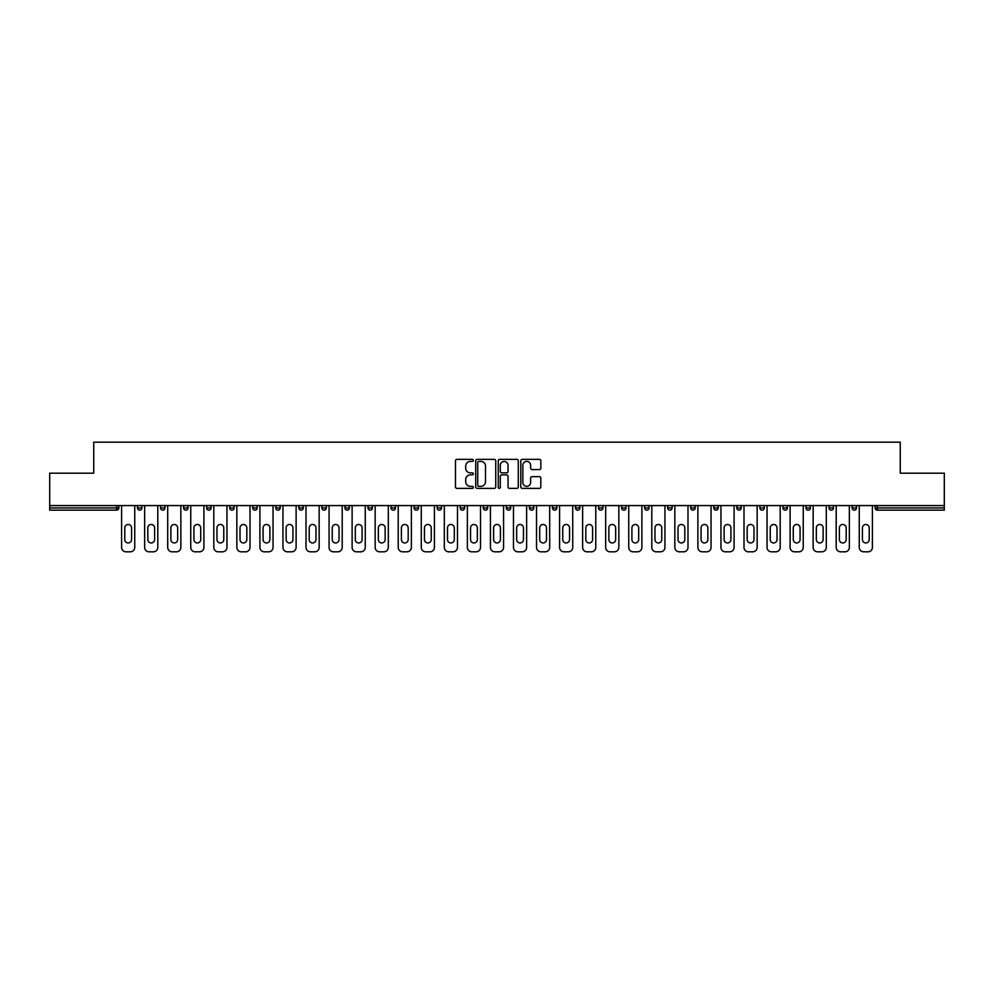 <?xml version="1.0" encoding="UTF-8"?>
<svg xmlns="http://www.w3.org/2000/svg" width="994" height="994" viewBox="0 0 994 994"><rect width="100%" height="100%" fill="white"/><g stroke="black" fill="none" stroke-linecap="round" stroke-linejoin="round"><path stroke-width="1.49" d="M473.355 460.384A1.019 1.019 0 0 0 472.336 459.365L456.929 459.365A1.454 1.454 0 0 0 455.476 460.818L455.476 486.923A1.454 1.454 0 0 0 456.929 488.377L472.336 488.377A1.019 1.019 0 0 0 473.355 487.358A1.019 1.019 0 0 0 472.336 486.352L470.348 486.352A4.647 4.647 0 0 1 465.701 481.705L465.701 479.53A4.647 4.647 0 0 1 470.348 474.883L472.336 474.883A1.019 1.019 0 0 0 473.355 473.877A1.019 1.019 0 0 0 472.336 472.858L470.348 472.858A4.647 4.647 0 0 1 465.701 468.211L465.701 466.037A4.647 4.647 0 0 1 470.348 461.402L472.336 461.402A1.019 1.019 0 0 0 473.355 460.384M539.394 469.59A1.454 1.454 0 0 0 540.835 468.149L540.835 460.818A1.454 1.454 0 0 0 539.394 459.365L522.272 459.365A1.454 1.454 0 0 0 520.819 460.818L520.819 486.923A1.454 1.454 0 0 0 522.272 488.377L539.394 488.377A1.454 1.454 0 0 0 540.835 486.923L540.835 478.077A1.454 1.454 0 0 0 539.394 476.635L532.063 476.635A1.454 1.454 0 0 0 530.61 478.077L530.61 482.463A3.877 3.877 0 0 1 526.733 486.352A3.877 3.877 0 0 1 522.856 482.463L522.856 465.279A3.877 3.877 0 0 1 526.733 461.402A3.877 3.877 0 0 1 530.61 465.279L530.61 468.149A1.454 1.454 0 0 0 532.063 469.59L539.394 469.59M49.7 505.573L49.7 473.206L93.734 473.206L93.734 442.181L900.266 442.181L900.266 473.206L944.3 473.206L944.3 505.573L49.7 505.573L49.7 507.934L116.646 507.934L116.646 505.573M495.733 460.818A1.454 1.454 0 0 0 494.279 459.365L477.17 459.365A1.454 1.454 0 0 0 475.716 460.818L475.716 486.923A1.454 1.454 0 0 0 477.17 488.377L494.279 488.377A1.454 1.454 0 0 0 495.733 486.923L495.733 460.818M499.721 459.365L516.83 459.365A1.454 1.454 0 0 1 518.284 460.818L518.284 486.923A1.454 1.454 0 0 1 516.83 488.377L509.512 488.377A1.454 1.454 0 0 1 508.058 486.923L508.058 476.337A1.454 1.454 0 0 0 506.605 474.883L501.746 474.883A1.454 1.454 0 0 0 500.305 476.337L500.305 487.358A1.019 1.019 0 0 1 499.286 488.377A1.019 1.019 0 0 1 498.267 487.358L498.267 460.818A1.454 1.454 0 0 1 499.721 459.365M118.858 505.573L118.858 507.934A2.212 2.212 0 0 1 116.646 510.146L49.7 510.146L49.7 507.934M944.3 505.573L944.3 510.146L877.354 510.146A2.212 2.212 0 0 1 875.142 507.934L875.142 505.573M137.47 505.573L137.47 507.934L137.47 505.573M116.646 510.146A2.212 2.212 0 0 0 118.858 507.934A2.212 2.212 0 0 1 116.646 510.146L116.646 507.934L118.858 507.934M139.694 510.146A2.212 2.212 0 0 1 137.47 507.934A2.212 2.212 0 0 0 139.694 510.146A2.212 2.212 0 0 0 141.906 507.934L141.906 505.573L141.906 507.934A2.212 2.212 0 0 1 139.694 510.146A2.212 2.212 0 0 1 137.47 507.934L141.906 507.934A2.212 2.212 0 0 1 139.694 510.146M160.531 505.573L160.531 507.934L160.531 505.573M164.967 505.573L164.967 507.934A2.212 2.212 0 0 1 162.743 510.146A2.212 2.212 0 0 1 160.531 507.934A2.212 2.212 0 0 0 162.743 510.146A2.212 2.212 0 0 0 164.967 507.934A2.212 2.212 0 0 1 162.743 510.146A2.212 2.212 0 0 1 160.531 507.934L164.967 507.934M183.579 505.573L183.579 507.934L183.579 505.573M188.015 505.573L188.015 507.934L188.015 505.573M206.628 507.934A2.212 2.212 0 0 0 208.852 510.146A2.212 2.212 0 0 0 211.063 507.934A2.212 2.212 0 0 1 208.852 510.146A2.212 2.212 0 0 0 211.063 507.934L211.063 505.573L211.063 507.934L206.628 507.934A2.212 2.212 0 0 0 208.852 510.146A2.212 2.212 0 0 1 206.628 507.934L206.628 505.573M229.689 507.934A2.212 2.212 0 0 0 231.9 510.146A2.212 2.212 0 0 0 234.112 507.934L234.112 505.573L234.112 507.934L229.689 507.934A2.212 2.212 0 0 0 231.9 510.146A2.212 2.212 0 0 1 229.689 507.934L229.689 505.573M257.173 505.573L257.173 507.934A2.212 2.212 0 0 1 254.949 510.146A2.212 2.212 0 0 1 252.737 507.934L252.737 505.573M278.009 510.146A2.212 2.212 0 0 0 280.221 507.934L280.221 505.573L280.221 507.934A2.212 2.212 0 0 1 278.009 510.146A2.212 2.212 0 0 1 275.785 507.934L275.785 505.573M298.846 505.573L298.846 507.934L298.846 505.573M303.269 505.573L303.269 507.934A2.212 2.212 0 0 1 301.058 510.146A2.212 2.212 0 0 1 298.846 507.934L303.269 507.934A2.212 2.212 0 0 1 301.058 510.146M326.33 505.573L326.33 507.934A2.212 2.212 0 0 1 324.106 510.146A2.212 2.212 0 0 1 321.894 507.934L321.894 505.573M347.167 510.146A2.212 2.212 0 0 0 349.379 507.934L349.379 505.573L349.379 507.934A2.212 2.212 0 0 1 347.167 510.146A2.212 2.212 0 0 1 344.943 507.934L344.943 505.573M372.427 505.573L372.427 507.934A2.212 2.212 0 0 1 370.215 510.146A2.212 2.212 0 0 1 367.991 507.934L367.991 505.573M391.052 505.573L391.052 507.934L391.052 505.573M395.488 505.573L395.488 507.934A2.212 2.212 0 0 1 393.264 510.146A2.212 2.212 0 0 1 391.052 507.934L395.488 507.934A2.212 2.212 0 0 1 393.264 510.146M418.536 505.573L418.536 507.934L414.1 507.934A2.212 2.212 0 0 0 416.312 510.146A2.212 2.212 0 0 1 414.1 507.934L414.1 505.573M439.373 510.146A2.212 2.212 0 0 0 441.584 507.934L441.584 505.573L441.584 507.934A2.212 2.212 0 0 1 439.373 510.146A2.212 2.212 0 0 1 437.149 507.934L437.149 505.573M464.633 505.573L464.633 507.934A2.212 2.212 0 0 1 462.421 510.146A2.212 2.212 0 0 1 460.21 507.934L460.21 505.573M483.258 505.573L483.258 507.934L483.258 505.573M487.694 505.573L487.694 507.934A2.212 2.212 0 0 1 485.47 510.146A2.212 2.212 0 0 1 483.258 507.934L487.694 507.934A2.212 2.212 0 0 1 485.47 510.146M510.742 505.573L510.742 507.934A2.212 2.212 0 0 1 508.53 510.146A2.212 2.212 0 0 1 506.306 507.934L506.306 505.573M529.367 507.934L533.79 507.934A2.212 2.212 0 0 1 531.579 510.146A2.212 2.212 0 0 0 533.79 507.934L533.79 505.573L533.79 507.934A2.212 2.212 0 0 1 531.579 510.146A2.212 2.212 0 0 1 529.367 507.934L529.367 505.573M556.851 505.573L556.851 507.934A2.212 2.212 0 0 1 554.627 510.146A2.212 2.212 0 0 1 552.415 507.934L552.415 505.573M575.464 505.573L575.464 507.934L575.464 505.573M579.9 505.573L579.9 507.934L579.9 505.573M598.512 505.573L598.512 507.934L598.512 505.573M602.948 505.573L602.948 507.934A2.212 2.212 0 0 1 600.736 510.146A2.212 2.212 0 0 1 598.512 507.934L602.948 507.934A2.212 2.212 0 0 1 600.736 510.146M621.573 505.573L621.573 507.934L621.573 505.573M626.009 505.573L626.009 507.934L626.009 505.573M644.621 505.573L644.621 507.934L644.621 505.573M649.057 505.573L649.057 507.934A2.212 2.212 0 0 1 646.833 510.146A2.212 2.212 0 0 1 644.621 507.934A2.212 2.212 0 0 0 646.833 510.146A2.212 2.212 0 0 0 649.057 507.934A2.212 2.212 0 0 1 646.833 510.146A2.212 2.212 0 0 1 644.621 507.934L649.057 507.934M672.106 505.573L672.106 507.934A2.212 2.212 0 0 1 669.894 510.146A2.212 2.212 0 0 1 667.67 507.934L667.67 505.573M695.154 505.573L695.154 507.934L690.731 507.934A2.212 2.212 0 0 0 692.942 510.146A2.212 2.212 0 0 1 690.731 507.934L690.731 505.573M718.215 505.573L718.215 507.934A2.212 2.212 0 0 1 715.991 510.146A2.212 2.212 0 0 1 713.779 507.934L713.779 505.573M736.827 505.573L736.827 507.934L736.827 505.573M741.263 505.573L741.263 507.934A2.212 2.212 0 0 1 739.051 510.146A2.212 2.212 0 0 1 736.827 507.934A2.212 2.212 0 0 0 739.051 510.146A2.212 2.212 0 0 1 736.827 507.934L741.263 507.934A2.212 2.212 0 0 1 739.051 510.146M764.311 505.573L764.311 507.934A2.212 2.212 0 0 1 762.1 510.146A2.212 2.212 0 0 1 759.888 507.934L759.888 505.573M787.372 505.573L787.372 507.934L782.937 507.934A2.212 2.212 0 0 0 785.148 510.146A2.212 2.212 0 0 1 782.937 507.934L782.937 505.573M810.421 505.573L810.421 507.934A2.212 2.212 0 0 1 808.209 510.146A2.212 2.212 0 0 1 805.985 507.934L805.985 505.573M833.469 505.573L833.469 507.934L829.033 507.934A2.212 2.212 0 0 0 831.257 510.146A2.212 2.212 0 0 1 829.033 507.934L829.033 505.573M856.53 505.573L856.53 507.934A2.212 2.212 0 0 1 854.306 510.146A2.212 2.212 0 0 1 852.094 507.934L852.094 505.573M185.791 510.146A2.212 2.212 0 0 1 183.579 507.934A2.212 2.212 0 0 0 185.791 510.146A2.212 2.212 0 0 0 188.015 507.934A2.212 2.212 0 0 1 185.791 510.146A2.212 2.212 0 0 1 183.579 507.934L188.015 507.934A2.212 2.212 0 0 1 185.791 510.146M416.312 510.146A2.212 2.212 0 0 0 418.536 507.934A2.212 2.212 0 0 1 416.312 510.146A2.212 2.212 0 0 1 414.1 507.934M577.688 510.146A2.212 2.212 0 0 1 575.464 507.934L579.9 507.934A2.212 2.212 0 0 1 577.688 510.146A2.212 2.212 0 0 0 579.9 507.934A2.212 2.212 0 0 1 577.688 510.146M623.785 510.146A2.212 2.212 0 0 1 621.573 507.934A2.212 2.212 0 0 0 623.785 510.146A2.212 2.212 0 0 0 626.009 507.934A2.212 2.212 0 0 1 623.785 510.146A2.212 2.212 0 0 1 621.573 507.934L626.009 507.934M692.942 510.146A2.212 2.212 0 0 0 695.154 507.934A2.212 2.212 0 0 1 692.942 510.146A2.212 2.212 0 0 1 690.731 507.934M785.148 510.146A2.212 2.212 0 0 0 787.372 507.934A2.212 2.212 0 0 1 785.148 510.146A2.212 2.212 0 0 1 782.937 507.934M833.469 507.934A2.212 2.212 0 0 1 831.257 510.146A2.212 2.212 0 0 0 833.469 507.934A2.212 2.212 0 0 1 831.257 510.146A2.212 2.212 0 0 1 829.033 507.934M877.354 505.573L877.354 510.146A2.212 2.212 0 0 1 875.142 507.934L944.3 507.934M478.76 461.402A1.019 1.019 0 0 0 477.741 462.421L477.741 485.333A1.019 1.019 0 0 0 478.76 486.352L480.86 486.352A4.647 4.647 0 0 0 485.507 481.705L485.507 466.037A4.647 4.647 0 0 0 480.86 461.402L478.76 461.402M508.058 465.354A3.877 3.877 0 0 0 504.182 461.477A3.877 3.877 0 0 0 500.305 465.354L500.305 471.404A1.454 1.454 0 0 0 501.746 472.858L506.605 472.858A1.454 1.454 0 0 0 508.058 471.404L508.058 465.354M131.568 527.889A3.404 3.404 0 0 0 128.164 524.484A3.404 3.404 0 0 0 124.772 527.889A3.404 3.404 0 0 1 128.164 524.484A3.404 3.404 0 0 1 131.568 527.889L131.568 539.556A3.404 3.404 0 0 1 128.164 542.96A3.404 3.404 0 0 1 124.772 539.556A3.404 3.404 0 0 0 128.164 542.96A3.404 3.404 0 0 0 131.568 539.556M121.591 505.573L121.591 547.396L121.591 505.573M126.027 551.819L130.313 551.819L126.027 551.819A4.436 4.436 0 0 1 121.591 547.396M134.737 505.573L134.737 547.396L134.737 505.573M124.772 539.556L124.772 527.889M130.313 551.819A4.436 4.436 0 0 0 134.737 547.396M154.617 527.889A3.404 3.404 0 0 0 151.212 524.484A3.404 3.404 0 0 0 147.82 527.889A3.404 3.404 0 0 1 151.212 524.484A3.404 3.404 0 0 1 154.617 527.889L154.617 539.556A3.404 3.404 0 0 1 151.212 542.96A3.404 3.404 0 0 1 147.82 539.556A3.404 3.404 0 0 0 151.212 542.96A3.404 3.404 0 0 0 154.617 539.556M144.639 505.573L144.639 547.396L144.639 505.573M149.075 551.819L153.362 551.819L149.075 551.819A4.436 4.436 0 0 1 144.639 547.396M157.797 505.573L157.797 547.396L157.797 505.573M177.665 527.889A3.404 3.404 0 0 0 174.273 524.484A3.404 3.404 0 0 0 170.869 527.889A3.404 3.404 0 0 1 174.273 524.484A3.404 3.404 0 0 1 177.665 527.889L177.665 539.556A3.404 3.404 0 0 1 174.273 542.96A3.404 3.404 0 0 1 170.869 539.556A3.404 3.404 0 0 0 174.273 542.96A3.404 3.404 0 0 0 177.665 539.556M167.7 505.573L167.7 547.396L167.7 505.573M172.124 551.819L176.41 551.819L172.124 551.819A4.436 4.436 0 0 1 167.7 547.396M180.846 505.573L180.846 547.396L180.846 505.573M200.726 527.889A3.404 3.404 0 0 0 197.321 524.484A3.404 3.404 0 0 0 193.929 527.889A3.404 3.404 0 0 1 197.321 524.484A3.404 3.404 0 0 1 200.726 527.889L200.726 539.556A3.404 3.404 0 0 1 197.321 542.96A3.404 3.404 0 0 1 193.929 539.556A3.404 3.404 0 0 0 197.321 542.96A3.404 3.404 0 0 0 200.726 539.556M190.749 505.573L190.749 547.396L190.749 505.573M195.184 551.819L199.471 551.819L195.184 551.819A4.436 4.436 0 0 1 190.749 547.396M203.894 505.573L203.894 547.396L203.894 505.573M223.774 527.889A3.404 3.404 0 0 0 220.37 524.484A3.404 3.404 0 0 0 216.978 527.889A3.404 3.404 0 0 1 220.37 524.484A3.404 3.404 0 0 1 223.774 527.889L223.774 539.556A3.404 3.404 0 0 1 220.37 542.96A3.404 3.404 0 0 1 216.978 539.556A3.404 3.404 0 0 0 220.37 542.96A3.404 3.404 0 0 0 223.774 539.556M213.797 505.573L213.797 547.396L213.797 505.573M218.233 551.819L222.519 551.819L218.233 551.819A4.436 4.436 0 0 1 213.797 547.396M226.955 505.573L226.955 547.396L226.955 505.573M246.823 527.889A3.404 3.404 0 0 0 243.431 524.484A3.404 3.404 0 0 0 240.026 527.889A3.404 3.404 0 0 1 243.431 524.484A3.404 3.404 0 0 1 246.823 527.889L246.823 539.556A3.404 3.404 0 0 1 243.431 542.96A3.404 3.404 0 0 1 240.026 539.556A3.404 3.404 0 0 0 243.431 542.96A3.404 3.404 0 0 0 246.823 539.556M236.845 505.573L236.845 547.396L236.845 505.573M241.281 551.819L245.568 551.819L241.281 551.819A4.436 4.436 0 0 1 236.845 547.396M250.003 505.573L250.003 547.396L250.003 505.573M147.82 539.556L147.82 527.889M153.362 551.819A4.436 4.436 0 0 0 157.797 547.396M170.869 539.556L170.869 527.889M176.41 551.819A4.436 4.436 0 0 0 180.846 547.396M193.929 539.556L193.929 527.889M199.471 551.819A4.436 4.436 0 0 0 203.894 547.396M216.978 539.556L216.978 527.889M222.519 551.819A4.436 4.436 0 0 0 226.955 547.396M240.026 539.556L240.026 527.889M245.568 551.819A4.436 4.436 0 0 0 250.003 547.396M269.883 527.889A3.404 3.404 0 0 0 266.479 524.484A3.404 3.404 0 0 0 263.075 527.889A3.404 3.404 0 0 1 266.479 524.484A3.404 3.404 0 0 1 269.883 527.889L269.883 539.556A3.404 3.404 0 0 1 266.479 542.96A3.404 3.404 0 0 1 263.075 539.556A3.404 3.404 0 0 0 266.479 542.96A3.404 3.404 0 0 0 269.883 539.556M259.906 505.573L259.906 547.396L259.906 505.573M264.342 551.819L268.616 551.819L264.342 551.819A4.436 4.436 0 0 1 259.906 547.396M273.052 505.573L273.052 547.396L273.052 505.573M263.075 539.556L263.075 527.889M268.616 551.819A4.436 4.436 0 0 0 273.052 547.396M292.932 527.889A3.404 3.404 0 0 0 289.527 524.484A3.404 3.404 0 0 0 286.135 527.889A3.404 3.404 0 0 1 289.527 524.484A3.404 3.404 0 0 1 292.932 527.889L292.932 539.556A3.404 3.404 0 0 1 289.527 542.96A3.404 3.404 0 0 1 286.135 539.556A3.404 3.404 0 0 0 289.527 542.96A3.404 3.404 0 0 0 292.932 539.556M282.955 505.573L282.955 547.396L282.955 505.573M287.39 551.819L291.677 551.819L287.39 551.819A4.436 4.436 0 0 1 282.955 547.396M296.113 505.573L296.113 547.396L296.113 505.573M286.135 539.556L286.135 527.889M291.677 551.819A4.436 4.436 0 0 0 296.113 547.396M315.98 527.889A3.404 3.404 0 0 0 312.588 524.484A3.404 3.404 0 0 0 309.184 527.889A3.404 3.404 0 0 1 312.588 524.484A3.404 3.404 0 0 1 315.98 527.889L315.98 539.556A3.404 3.404 0 0 1 312.588 542.96A3.404 3.404 0 0 1 309.184 539.556A3.404 3.404 0 0 0 312.588 542.96A3.404 3.404 0 0 0 315.98 539.556M306.003 505.573L306.003 547.396L306.003 505.573M310.439 551.819L314.725 551.819L310.439 551.819A4.436 4.436 0 0 1 306.003 547.396M319.161 505.573L319.161 547.396L319.161 505.573M309.184 539.556L309.184 527.889M314.725 551.819A4.436 4.436 0 0 0 319.161 547.396M339.029 527.889A3.404 3.404 0 0 0 335.637 524.484A3.404 3.404 0 0 0 332.232 527.889A3.404 3.404 0 0 1 335.637 524.484A3.404 3.404 0 0 1 339.029 527.889L339.029 539.556A3.404 3.404 0 0 1 335.637 542.96A3.404 3.404 0 0 1 332.232 539.556A3.404 3.404 0 0 0 335.637 542.96A3.404 3.404 0 0 0 339.029 539.556M329.064 505.573L329.064 547.396L329.064 505.573M333.487 551.819L337.774 551.819L333.487 551.819A4.436 4.436 0 0 1 329.064 547.396M342.209 505.573L342.209 547.396L342.209 505.573M332.232 539.556L332.232 527.889M337.774 551.819A4.436 4.436 0 0 0 342.209 547.396M362.089 527.889A3.404 3.404 0 0 0 358.685 524.484A3.404 3.404 0 0 0 355.293 527.889A3.404 3.404 0 0 1 358.685 524.484A3.404 3.404 0 0 1 362.089 527.889L362.089 539.556A3.404 3.404 0 0 1 358.685 542.96A3.404 3.404 0 0 1 355.293 539.556A3.404 3.404 0 0 0 358.685 542.96A3.404 3.404 0 0 0 362.089 539.556M352.112 505.573L352.112 547.396L352.112 505.573M356.548 551.819L360.834 551.819L356.548 551.819A4.436 4.436 0 0 1 352.112 547.396M365.258 505.573L365.258 547.396L365.258 505.573M355.293 539.556L355.293 527.889M360.834 551.819A4.436 4.436 0 0 0 365.258 547.396M385.138 527.889A3.404 3.404 0 0 0 381.733 524.484A3.404 3.404 0 0 0 378.341 527.889A3.404 3.404 0 0 1 381.733 524.484A3.404 3.404 0 0 1 385.138 527.889L385.138 539.556A3.404 3.404 0 0 1 381.733 542.96A3.404 3.404 0 0 1 378.341 539.556A3.404 3.404 0 0 0 381.733 542.96A3.404 3.404 0 0 0 385.138 539.556M375.16 505.573L375.16 547.396L375.16 505.573M379.596 551.819L383.883 551.819L379.596 551.819A4.436 4.436 0 0 1 375.16 547.396M388.319 505.573L388.319 547.396L388.319 505.573M378.341 539.556L378.341 527.889M383.883 551.819A4.436 4.436 0 0 0 388.319 547.396M408.186 527.889A3.404 3.404 0 0 0 404.794 524.484A3.404 3.404 0 0 0 401.39 527.889A3.404 3.404 0 0 1 404.794 524.484A3.404 3.404 0 0 1 408.186 527.889L408.186 539.556A3.404 3.404 0 0 1 404.794 542.96A3.404 3.404 0 0 1 401.39 539.556A3.404 3.404 0 0 0 404.794 542.96A3.404 3.404 0 0 0 408.186 539.556M398.221 505.573L398.221 547.396L398.221 505.573M402.645 551.819L406.931 551.819L402.645 551.819A4.436 4.436 0 0 1 398.221 547.396M411.367 505.573L411.367 547.396L411.367 505.573M401.39 539.556L401.39 527.889M406.931 551.819A4.436 4.436 0 0 0 411.367 547.396M431.247 527.889A3.404 3.404 0 0 0 427.842 524.484A3.404 3.404 0 0 0 424.45 527.889A3.404 3.404 0 0 1 427.842 524.484A3.404 3.404 0 0 1 431.247 527.889L431.247 539.556A3.404 3.404 0 0 1 427.842 542.96A3.404 3.404 0 0 1 424.45 539.556A3.404 3.404 0 0 0 427.842 542.96A3.404 3.404 0 0 0 431.247 539.556M421.27 505.573L421.27 547.396L421.27 505.573M425.705 551.819L429.992 551.819L425.705 551.819A4.436 4.436 0 0 1 421.27 547.396M434.415 505.573L434.415 547.396L434.415 505.573M424.45 539.556L424.45 527.889M429.992 551.819A4.436 4.436 0 0 0 434.415 547.396M454.295 527.889A3.404 3.404 0 0 0 450.891 524.484A3.404 3.404 0 0 0 447.499 527.889A3.404 3.404 0 0 1 450.891 524.484A3.404 3.404 0 0 1 454.295 527.889L454.295 539.556A3.404 3.404 0 0 1 450.891 542.96A3.404 3.404 0 0 1 447.499 539.556A3.404 3.404 0 0 0 450.891 542.96A3.404 3.404 0 0 0 454.295 539.556M444.318 505.573L444.318 547.396L444.318 505.573M448.754 551.819L453.04 551.819L448.754 551.819A4.436 4.436 0 0 1 444.318 547.396M457.476 505.573L457.476 547.396L457.476 505.573M447.499 539.556L447.499 527.889M453.04 551.819A4.436 4.436 0 0 0 457.476 547.396M477.344 527.889A3.404 3.404 0 0 0 473.952 524.484A3.404 3.404 0 0 0 470.547 527.889A3.404 3.404 0 0 1 473.952 524.484A3.404 3.404 0 0 1 477.344 527.889L477.344 539.556A3.404 3.404 0 0 1 473.952 542.96A3.404 3.404 0 0 1 470.547 539.556A3.404 3.404 0 0 0 473.952 542.96A3.404 3.404 0 0 0 477.344 539.556M467.366 505.573L467.366 547.396L467.366 505.573M471.802 551.819L476.089 551.819L471.802 551.819A4.436 4.436 0 0 1 467.366 547.396M480.524 505.573L480.524 547.396L480.524 505.573M470.547 539.556L470.547 527.889M476.089 551.819A4.436 4.436 0 0 0 480.524 547.396M500.404 527.889A3.404 3.404 0 0 0 497 524.484A3.404 3.404 0 0 0 493.596 527.889A3.404 3.404 0 0 1 497 524.484A3.404 3.404 0 0 1 500.404 527.889L500.404 539.556A3.404 3.404 0 0 1 497 542.96A3.404 3.404 0 0 1 493.596 539.556A3.404 3.404 0 0 0 497 542.96A3.404 3.404 0 0 0 500.404 539.556M490.427 505.573L490.427 547.396L490.427 505.573M494.863 551.819L499.137 551.819L494.863 551.819A4.436 4.436 0 0 1 490.427 547.396M503.573 505.573L503.573 547.396L503.573 505.573M493.596 539.556L493.596 527.889M499.137 551.819A4.436 4.436 0 0 0 503.573 547.396M523.453 527.889A3.404 3.404 0 0 0 520.048 524.484A3.404 3.404 0 0 0 516.656 527.889A3.404 3.404 0 0 1 520.048 524.484A3.404 3.404 0 0 1 523.453 527.889L523.453 539.556A3.404 3.404 0 0 1 520.048 542.96A3.404 3.404 0 0 1 516.656 539.556A3.404 3.404 0 0 0 520.048 542.96A3.404 3.404 0 0 0 523.453 539.556M513.476 505.573L513.476 547.396L513.476 505.573M517.911 551.819L522.198 551.819L517.911 551.819A4.436 4.436 0 0 1 513.476 547.396M526.634 505.573L526.634 547.396L526.634 505.573M516.656 539.556L516.656 527.889M522.198 551.819A4.436 4.436 0 0 0 526.634 547.396M546.501 527.889A3.404 3.404 0 0 0 543.109 524.484A3.404 3.404 0 0 0 539.705 527.889A3.404 3.404 0 0 1 543.109 524.484A3.404 3.404 0 0 1 546.501 527.889L546.501 539.556A3.404 3.404 0 0 1 543.109 542.96A3.404 3.404 0 0 1 539.705 539.556A3.404 3.404 0 0 0 543.109 542.96A3.404 3.404 0 0 0 546.501 539.556M536.524 505.573L536.524 547.396L536.524 505.573M540.96 551.819L545.246 551.819L540.96 551.819A4.436 4.436 0 0 1 536.524 547.396M549.682 505.573L549.682 547.396L549.682 505.573M539.705 539.556L539.705 527.889M545.246 551.819A4.436 4.436 0 0 0 549.682 547.396M569.55 527.889A3.404 3.404 0 0 0 566.158 524.484A3.404 3.404 0 0 0 562.753 527.889A3.404 3.404 0 0 1 566.158 524.484A3.404 3.404 0 0 1 569.55 527.889L569.55 539.556A3.404 3.404 0 0 1 566.158 542.96A3.404 3.404 0 0 1 562.753 539.556A3.404 3.404 0 0 0 566.158 542.96A3.404 3.404 0 0 0 569.55 539.556M559.585 505.573L559.585 547.396L559.585 505.573M564.008 551.819L568.295 551.819L564.008 551.819A4.436 4.436 0 0 1 559.585 547.396M572.73 505.573L572.73 547.396L572.73 505.573M562.753 539.556L562.753 527.889M568.295 551.819A4.436 4.436 0 0 0 572.73 547.396M592.61 527.889A3.404 3.404 0 0 0 589.206 524.484A3.404 3.404 0 0 0 585.814 527.889A3.404 3.404 0 0 1 589.206 524.484A3.404 3.404 0 0 1 592.61 527.889L592.61 539.556A3.404 3.404 0 0 1 589.206 542.96A3.404 3.404 0 0 1 585.814 539.556A3.404 3.404 0 0 0 589.206 542.96A3.404 3.404 0 0 0 592.61 539.556M582.633 505.573L582.633 547.396L582.633 505.573M587.069 551.819L591.355 551.819L587.069 551.819A4.436 4.436 0 0 1 582.633 547.396M595.779 505.573L595.779 547.396L595.779 505.573M585.814 539.556L585.814 527.889M591.355 551.819A4.436 4.436 0 0 0 595.779 547.396M615.659 527.889A3.404 3.404 0 0 0 612.267 524.484A3.404 3.404 0 0 0 608.862 527.889A3.404 3.404 0 0 1 612.267 524.484A3.404 3.404 0 0 1 615.659 527.889L615.659 539.556A3.404 3.404 0 0 1 612.267 542.96A3.404 3.404 0 0 1 608.862 539.556A3.404 3.404 0 0 0 612.267 542.96A3.404 3.404 0 0 0 615.659 539.556M605.681 505.573L605.681 547.396L605.681 505.573M610.117 551.819L614.404 551.819L610.117 551.819A4.436 4.436 0 0 1 605.681 547.396M618.84 505.573L618.84 547.396L618.84 505.573M608.862 539.556L608.862 527.889M614.404 551.819A4.436 4.436 0 0 0 618.84 547.396M638.707 527.889A3.404 3.404 0 0 0 635.315 524.484A3.404 3.404 0 0 0 631.911 527.889A3.404 3.404 0 0 1 635.315 524.484A3.404 3.404 0 0 1 638.707 527.889L638.707 539.556A3.404 3.404 0 0 1 635.315 542.96A3.404 3.404 0 0 1 631.911 539.556A3.404 3.404 0 0 0 635.315 542.96A3.404 3.404 0 0 0 638.707 539.556M628.742 505.573L628.742 547.396L628.742 505.573M633.166 551.819L637.452 551.819L633.166 551.819A4.436 4.436 0 0 1 628.742 547.396M641.888 505.573L641.888 547.396L641.888 505.573M631.911 539.556L631.911 527.889M637.452 551.819A4.436 4.436 0 0 0 641.888 547.396M661.768 527.889A3.404 3.404 0 0 0 658.363 524.484A3.404 3.404 0 0 0 654.971 527.889A3.404 3.404 0 0 1 658.363 524.484A3.404 3.404 0 0 1 661.768 527.889L661.768 539.556A3.404 3.404 0 0 1 658.363 542.96A3.404 3.404 0 0 1 654.971 539.556A3.404 3.404 0 0 0 658.363 542.96A3.404 3.404 0 0 0 661.768 539.556M651.791 505.573L651.791 547.396L651.791 505.573M656.226 551.819L660.513 551.819L656.226 551.819A4.436 4.436 0 0 1 651.791 547.396M664.936 505.573L664.936 547.396L664.936 505.573M654.971 539.556L654.971 527.889M660.513 551.819A4.436 4.436 0 0 0 664.936 547.396M684.816 527.889A3.404 3.404 0 0 0 681.412 524.484A3.404 3.404 0 0 0 678.02 527.889A3.404 3.404 0 0 1 681.412 524.484A3.404 3.404 0 0 1 684.816 527.889L684.816 539.556A3.404 3.404 0 0 1 681.412 542.96A3.404 3.404 0 0 1 678.02 539.556A3.404 3.404 0 0 0 681.412 542.96A3.404 3.404 0 0 0 684.816 539.556M674.839 505.573L674.839 547.396L674.839 505.573M679.275 551.819L683.561 551.819L679.275 551.819A4.436 4.436 0 0 1 674.839 547.396M687.997 505.573L687.997 547.396L687.997 505.573M678.02 539.556L678.02 527.889M683.561 551.819A4.436 4.436 0 0 0 687.997 547.396M707.865 527.889A3.404 3.404 0 0 0 704.473 524.484A3.404 3.404 0 0 0 701.068 527.889A3.404 3.404 0 0 1 704.473 524.484A3.404 3.404 0 0 1 707.865 527.889L707.865 539.556A3.404 3.404 0 0 1 704.473 542.96A3.404 3.404 0 0 1 701.068 539.556A3.404 3.404 0 0 0 704.473 542.96A3.404 3.404 0 0 0 707.865 539.556M697.887 505.573L697.887 547.396L697.887 505.573M702.323 551.819L706.61 551.819L702.323 551.819A4.436 4.436 0 0 1 697.887 547.396M711.045 505.573L711.045 547.396L711.045 505.573M701.068 539.556L701.068 527.889M706.61 551.819A4.436 4.436 0 0 0 711.045 547.396M730.925 527.889A3.404 3.404 0 0 0 727.521 524.484A3.404 3.404 0 0 0 724.117 527.889A3.404 3.404 0 0 1 727.521 524.484A3.404 3.404 0 0 1 730.925 527.889L730.925 539.556A3.404 3.404 0 0 1 727.521 542.96A3.404 3.404 0 0 1 724.117 539.556A3.404 3.404 0 0 0 727.521 542.96A3.404 3.404 0 0 0 730.925 539.556M720.948 505.573L720.948 547.396L720.948 505.573M725.384 551.819L729.658 551.819L725.384 551.819A4.436 4.436 0 0 1 720.948 547.396M734.094 505.573L734.094 547.396L734.094 505.573M724.117 539.556L724.117 527.889M729.658 551.819A4.436 4.436 0 0 0 734.094 547.396M753.974 527.889A3.404 3.404 0 0 0 750.569 524.484A3.404 3.404 0 0 0 747.177 527.889A3.404 3.404 0 0 1 750.569 524.484A3.404 3.404 0 0 1 753.974 527.889L753.974 539.556A3.404 3.404 0 0 1 750.569 542.96A3.404 3.404 0 0 1 747.177 539.556A3.404 3.404 0 0 0 750.569 542.96A3.404 3.404 0 0 0 753.974 539.556M743.997 505.573L743.997 547.396L743.997 505.573M748.432 551.819L752.719 551.819L748.432 551.819A4.436 4.436 0 0 1 743.997 547.396M757.155 505.573L757.155 547.396L757.155 505.573M747.177 539.556L747.177 527.889M752.719 551.819A4.436 4.436 0 0 0 757.155 547.396M777.022 527.889A3.404 3.404 0 0 0 773.63 524.484A3.404 3.404 0 0 0 770.226 527.889A3.404 3.404 0 0 1 773.63 524.484A3.404 3.404 0 0 1 777.022 527.889L777.022 539.556A3.404 3.404 0 0 1 773.63 542.96A3.404 3.404 0 0 1 770.226 539.556A3.404 3.404 0 0 0 773.63 542.96A3.404 3.404 0 0 0 777.022 539.556M767.045 505.573L767.045 547.396L767.045 505.573M771.481 551.819L775.767 551.819L771.481 551.819A4.436 4.436 0 0 1 767.045 547.396M780.203 505.573L780.203 547.396L780.203 505.573M770.226 539.556L770.226 527.889M775.767 551.819A4.436 4.436 0 0 0 780.203 547.396M800.071 527.889A3.404 3.404 0 0 0 796.679 524.484A3.404 3.404 0 0 0 793.274 527.889A3.404 3.404 0 0 1 796.679 524.484A3.404 3.404 0 0 1 800.071 527.889L800.071 539.556A3.404 3.404 0 0 1 796.679 542.96A3.404 3.404 0 0 1 793.274 539.556A3.404 3.404 0 0 0 796.679 542.96A3.404 3.404 0 0 0 800.071 539.556M790.106 505.573L790.106 547.396L790.106 505.573M794.529 551.819L798.816 551.819L794.529 551.819A4.436 4.436 0 0 1 790.106 547.396M803.251 505.573L803.251 547.396L803.251 505.573M793.274 539.556L793.274 527.889M798.816 551.819A4.436 4.436 0 0 0 803.251 547.396M823.131 527.889A3.404 3.404 0 0 0 819.727 524.484A3.404 3.404 0 0 0 816.335 527.889A3.404 3.404 0 0 1 819.727 524.484A3.404 3.404 0 0 1 823.131 527.889L823.131 539.556A3.404 3.404 0 0 1 819.727 542.96A3.404 3.404 0 0 1 816.335 539.556A3.404 3.404 0 0 0 819.727 542.96A3.404 3.404 0 0 0 823.131 539.556M813.154 505.573L813.154 547.396L813.154 505.573M817.59 551.819L821.876 551.819L817.59 551.819A4.436 4.436 0 0 1 813.154 547.396M826.3 505.573L826.3 547.396L826.3 505.573M816.335 539.556L816.335 527.889M821.876 551.819A4.436 4.436 0 0 0 826.3 547.396M846.18 527.889A3.404 3.404 0 0 0 842.788 524.484A3.404 3.404 0 0 0 839.383 527.889A3.404 3.404 0 0 1 842.788 524.484A3.404 3.404 0 0 1 846.18 527.889L846.18 539.556A3.404 3.404 0 0 1 842.788 542.96A3.404 3.404 0 0 1 839.383 539.556A3.404 3.404 0 0 0 842.788 542.96A3.404 3.404 0 0 0 846.18 539.556M836.202 505.573L836.202 547.396L836.202 505.573M840.638 551.819L844.925 551.819L840.638 551.819A4.436 4.436 0 0 1 836.202 547.396M849.361 505.573L849.361 547.396L849.361 505.573M839.383 539.556L839.383 527.889M844.925 551.819A4.436 4.436 0 0 0 849.361 547.396M869.228 527.889A3.404 3.404 0 0 0 865.836 524.484A3.404 3.404 0 0 0 862.432 527.889A3.404 3.404 0 0 1 865.836 524.484A3.404 3.404 0 0 1 869.228 527.889L869.228 539.556A3.404 3.404 0 0 1 865.836 542.96A3.404 3.404 0 0 1 862.432 539.556A3.404 3.404 0 0 0 865.836 542.96A3.404 3.404 0 0 0 869.228 539.556M859.263 505.573L859.263 547.396L859.263 505.573M863.687 551.819L867.973 551.819L863.687 551.819A4.436 4.436 0 0 1 859.263 547.396M872.409 505.573L872.409 547.396L872.409 505.573M862.432 539.556L862.432 527.889M867.973 551.819A4.436 4.436 0 0 0 872.409 547.396M231.9 510.146A2.212 2.212 0 0 0 234.112 507.934M254.949 510.146A2.212 2.212 0 0 0 257.173 507.934L252.737 507.934M280.221 507.934L275.785 507.934M324.106 510.146A2.212 2.212 0 0 0 326.33 507.934L321.894 507.934M349.379 507.934L344.943 507.934M370.215 510.146A2.212 2.212 0 0 0 372.427 507.934L367.991 507.934M441.584 507.934L437.149 507.934M462.421 510.146A2.212 2.212 0 0 0 464.633 507.934L460.21 507.934M508.53 510.146A2.212 2.212 0 0 0 510.742 507.934L506.306 507.934M554.627 510.146A2.212 2.212 0 0 0 556.851 507.934L552.415 507.934M669.894 510.146A2.212 2.212 0 0 0 672.106 507.934L667.67 507.934M715.991 510.146A2.212 2.212 0 0 0 718.215 507.934L713.779 507.934M762.1 510.146A2.212 2.212 0 0 0 764.311 507.934L759.888 507.934M808.209 510.146A2.212 2.212 0 0 0 810.421 507.934L805.985 507.934M854.306 510.146A2.212 2.212 0 0 0 856.53 507.934L852.094 507.934M877.354 510.146A2.212 2.212 0 0 1 875.142 507.934"/></g></svg>
